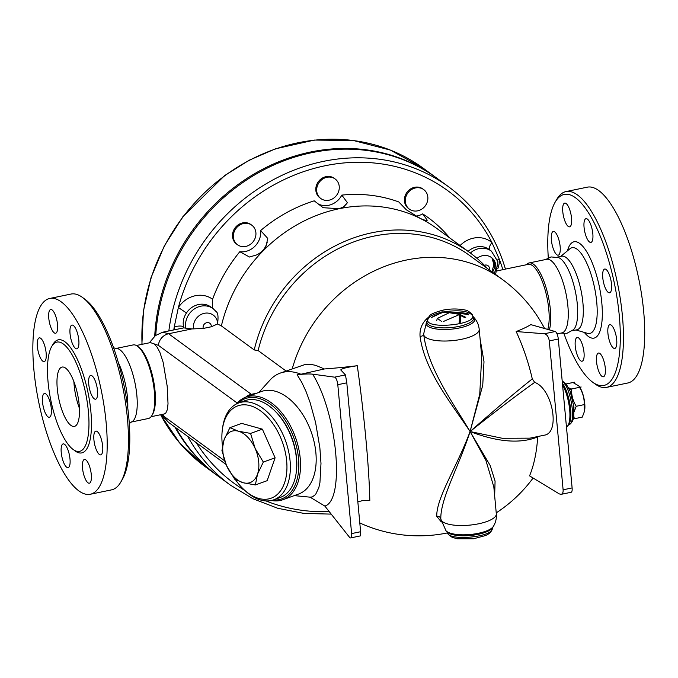 <?xml version="1.0" encoding="UTF-8"?>
<svg xmlns="http://www.w3.org/2000/svg" width="678" height="678" viewBox="0 0 678 678"><rect width="100%" height="100%" fill="white"/><g stroke="black" fill="none" stroke-linecap="round" stroke-linejoin="round"><path stroke-width="1.02" d="M526.467 264.734A37.57 11.958 78.3 0 1 529.179 262.937L546.688 259.31A37.57 11.958 78.3 0 1 566.011 293.676A37.57 11.958 78.3 0 1 561.918 332.89L557.036 333.898M558.697 257.657A37.57 11.958 78.3 0 1 558.706 257.665A37.57 11.958 78.3 0 1 575.427 291.726A37.57 11.958 78.3 0 1 573.605 329.627A37.57 11.958 78.3 0 1 573.596 329.635L566.91 333.33L560.85 333.11M557.172 257.14L561.731 256.199A37.57 11.958 78.3 0 1 581.054 290.574A37.57 11.958 78.3 0 1 576.953 329.779M548.29 257.86A97.556 31.052 78.3 0 1 555.206 202.069A97.556 31.052 78.3 0 1 614.446 283.65A97.556 31.052 78.3 0 1 592.462 382.045A97.556 31.052 78.3 0 1 563.969 333.584M580.699 360.798A12.119 3.856 78.3 0 1 575.495 348.119A12.119 3.856 78.3 0 1 577.181 337.483A12.119 3.856 78.3 0 1 578.571 337.89A12.119 3.856 78.3 0 1 583.775 350.577A12.119 3.856 78.3 0 1 582.088 361.213A12.119 3.856 78.3 0 1 580.699 360.798M604.759 375.29A12.119 3.856 78.3 0 1 603.369 376.79A12.119 3.856 78.3 0 1 597.776 368.315A12.119 3.856 78.3 0 1 597.064 354.56A12.119 3.856 78.3 0 1 598.454 353.052A12.119 3.856 78.3 0 1 604.056 361.535A12.119 3.856 78.3 0 1 604.759 375.29M616.692 339.78A12.119 3.856 78.3 0 1 614.768 348.45A12.119 3.856 78.3 0 1 607.929 333.373A12.119 3.856 78.3 0 1 609.853 324.711A12.119 3.856 78.3 0 1 616.692 339.78M609.488 275.082A12.119 3.856 78.3 0 1 609.607 292.786A12.119 3.856 78.3 0 1 604.801 286.752A12.119 3.856 78.3 0 1 604.691 269.047A12.119 3.856 78.3 0 1 609.488 275.082M587.385 219.087A12.119 3.856 78.3 0 1 592.589 231.774A12.119 3.856 78.3 0 1 590.902 242.41A12.119 3.856 78.3 0 1 589.513 241.995A12.119 3.856 78.3 0 1 584.309 229.317A12.119 3.856 78.3 0 1 585.995 218.672A12.119 3.856 78.3 0 1 587.385 219.087M563.325 204.603A12.119 3.856 78.3 0 1 564.715 203.095A12.119 3.856 78.3 0 1 570.308 211.578A12.119 3.856 78.3 0 1 571.012 225.333A12.119 3.856 78.3 0 1 569.622 226.833A12.119 3.856 78.3 0 1 564.028 218.358A12.119 3.856 78.3 0 1 563.325 204.603M551.392 240.105A12.119 3.856 78.3 0 1 553.316 231.444A12.119 3.856 78.3 0 1 560.147 246.512A12.119 3.856 78.3 0 1 558.231 255.174A12.119 3.856 78.3 0 1 551.392 240.105M592.462 382.045L594.92 383.867A99.98 31.824 -101.7 0 0 606.556 387.384A99.98 31.824 -101.7 0 0 617.455 283.048A99.98 31.824 -101.7 0 0 566.028 191.569A99.98 31.824 -101.7 0 0 556.74 199.425L555.206 202.069M566.02 191.577L587.284 187.17A99.98 31.824 78.3 0 1 638.718 278.65A99.98 31.824 78.3 0 1 627.82 382.985L606.564 387.384M529.179 262.937A37.57 11.958 78.3 0 1 546.002 287.447A37.57 11.958 78.3 0 1 549.383 329.881M155.779 335.322A184.814 165.254 126.2 0 1 258.852 172.517A184.814 165.254 126.2 0 1 436.937 178.246L448.76 186.899C476.388 207.46 495.271 234.859 505.432 269.09L528.298 264.361A36.358 11.568 78.3 0 1 544.654 288.311A36.358 11.568 78.3 0 1 547.773 329.423M505.296 269.141L497.245 270.869M286.04 370.993L258.123 350.56L254.216 349.941L221.375 325.906A144.211 128.947 -53.8 0 1 262.937 251.03A144.211 128.947 -53.8 0 1 339.212 208.714A144.211 128.947 -53.8 0 1 420.318 218.452A144.211 128.947 -53.8 0 1 437.039 228.63L469.879 252.674A144.211 128.947 -53.8 0 1 487.44 268.53M254.216 349.941A144.211 128.947 -53.8 0 1 469.879 252.674M258.123 350.56A141.787 126.786 -53.8 0 1 469.964 255.733L502.601 279.624A141.787 126.786 -53.8 0 0 292.252 368.747M497.533 259.911A7.272 2.059 180 0 1 499.466 259.598L491.965 242.597A25.45 22.755 126.2 0 0 460.116 245.529M489.702 249.885A7.272 3.246 130.5 0 1 491.965 242.597A181.179 162 -53.8 0 0 325.025 165.771A181.179 162 -53.8 0 0 178.365 307.524L174.246 326.923A25.45 22.755 126.2 0 0 174.932 329.661M212.528 308.21L212.595 299.252A147.846 132.202 -53.8 0 1 239.809 251.716A18.179 16.255 126.2 0 0 260.623 230.562A147.846 132.202 -53.8 0 1 314.202 200.832L323.118 207.705L339.212 208.714L343.746 206.815L347.399 202.68L341.822 195.111A147.846 132.202 -53.8 0 1 398.8 201.951L406.266 209.748L420.318 218.452C424.386 220.214 426.699 220.808 427.259 220.214L422.682 213.858A147.846 132.202 -53.8 0 1 449.607 237.825M317.931 203.773A18.179 16.255 126.2 0 0 341.822 195.111M416.131 216.121A18.179 16.255 126.2 0 0 422.682 213.858M409.419 209.163L408.546 208.519A12.119 10.84 -53.8 0 1 406.961 192.34A12.119 10.84 -53.8 0 1 422.86 188.959L423.733 189.603A12.119 10.84 -53.8 0 1 426.301 204.231A12.119 10.84 -53.8 0 1 409.419 209.163A12.119 10.84 -53.8 0 1 407.834 192.984A12.119 10.84 -53.8 0 1 423.733 189.603M320.813 198.518L319.94 197.883A12.119 10.84 -53.8 0 1 318.355 181.704A12.119 10.84 -53.8 0 1 334.254 178.322L335.135 178.967A12.119 10.84 -53.8 0 1 339.229 186.416A12.119 10.84 -53.8 0 1 333.288 198.417A12.119 10.84 -53.8 0 1 320.813 198.518A12.119 10.84 -53.8 0 1 319.228 182.34A12.119 10.84 -53.8 0 1 335.135 178.967M237.486 244.75L236.614 244.114A12.119 10.84 -53.8 0 1 235.029 227.935A12.119 10.84 -53.8 0 1 250.928 224.554L251.809 225.198A12.119 10.84 -53.8 0 1 253.123 226.359A12.119 10.84 -53.8 0 1 252.784 242.148A12.119 10.84 -53.8 0 1 237.486 244.75A12.119 10.84 -53.8 0 1 235.902 228.571A12.119 10.84 -53.8 0 1 251.809 225.198M477.015 258.343A13.043 11.662 -53.8 0 1 492.177 258.106A13.043 11.662 -53.8 0 1 494.109 273.412M221.375 325.906L217.519 323.974L211.307 326.779L203.247 328.449L191.882 328.932L168.602 333.746L162.754 332.186L183.772 327.881A18.179 16.255 -53.8 0 1 183.526 326.804A7.272 2.5 -10.8 0 0 174.246 326.923A181.179 162 -53.8 0 0 173.797 329.898M191.882 328.932L183.772 327.881M183.526 326.804C182.628 321.914 183.611 317.296 186.475 312.948L178.365 307.524A25.45 22.755 126.2 0 1 212.595 299.252M216.129 311.558C217.935 312.651 218.443 316.499 217.655 323.118L217.519 323.974M239.809 251.716L249.462 257.021L257.191 254.75L262.937 251.03L266.056 246.165L267.759 238.427L260.623 230.562M245.656 397.215A12.119 10.84 -53.8 0 1 251.36 394.325L256.682 393.223M258.877 392.426L270.776 379.231A65.444 39.587 -109.9 0 1 280.2 373.112A65.444 39.587 -109.9 0 1 300.905 374.239L324.347 368.968A132.227 13.984 -9.7 0 0 357.289 365.722C346.992 367.247 341.483 368.646 340.754 369.942L345.449 374.909L346.797 382.833L360.611 531.721L360.654 535.84L350.653 537.917A6.06 1.932 78.3 0 1 349.45 537.196L324.864 506.093C345.288 500.067 337.229 413.165 312.617 374.171C309.193 373.781 304.024 373.968 297.117 374.739L301.659 382.146L306.024 391.469L310.032 402.308L315.601 422.547L319.863 447.76L320.991 463.438L319.923 482.753L318.829 487.635L315.584 494.525L312.312 496.932L310.049 497.16L324.864 506.093M258.759 254.021A18.179 16.255 126.2 0 0 267.217 242.122M342.178 207.731A18.179 16.255 126.2 0 0 347.399 202.68M357.84 501.813L363.849 500.322L369.807 500.644A124.905 9.492 -96.7 0 0 365.984 440.022A124.905 9.492 -96.7 0 0 357.289 365.722M280.2 373.112L304.549 364.688L312.126 364.628L315.753 365.374L324.347 368.968M494.66 495.915L495.076 481.117L490.186 465.532L470.083 431.539L502.296 438.285L529.933 438.158L544.197 435.2C560.655 433.242 552.638 388.748 534.688 382.384L532.289 378.917A132.744 71.529 -107.6 0 0 516.17 331.55A128.828 19.959 -8.7 0 0 530.815 324.626L555.206 331.525A6.06 1.932 -101.7 0 1 558.299 339.042L572.113 487.931A6.06 1.932 -101.7 0 1 571.156 492.262L561.147 494.338C562.613 493.881 563.265 492.372 563.113 489.796L549.299 340.907C548.604 336.856 546.985 334.466 544.442 333.754L516.17 331.55M561.147 494.338L559.299 493.923L529.56 475.871A132.744 71.529 -107.6 0 0 537.671 436.963L537.722 436.547M428.818 316.931L426.284 319.228C421.648 323.948 419.572 329.678 420.055 336.398C424.657 370.993 451.726 403.919 470.083 431.539C497.728 442.115 520.255 443.921 537.671 436.963M532.289 378.917C515.466 392.282 494.728 409.826 470.083 431.539C457.472 465.896 436.386 497.483 436.742 516.272L441.319 521.975M447.039 531.916A23.493 7.399 -5.3 0 0 470.337 535.493A23.493 7.399 -5.3 0 0 492.575 527.696L492.287 528.628C492.677 537.188 448.7 541.273 447.497 532.781L447.497 532.781C446.76 533.018 448.319 534.535 452.167 537.332L457.37 538.79L473.566 538.773L485.829 535.467L488.499 533.984C490.406 532.789 491.669 531.001 492.287 528.628C492.677 537.188 448.7 541.273 447.497 532.781L445.997 530.764L440.819 519.06C440.208 498.855 458.981 466.379 470.083 431.539C453.082 402.808 428.174 369.12 423.708 334.576A27.874 8.78 174.7 0 0 452.387 340.653A27.874 8.78 174.7 0 0 479.21 329.347L481.711 356.314L479.753 394.206L470.083 431.539L482.744 385.248L483.999 361.713L480.092 338.924M312.617 374.171L334.601 377.154A6.06 1.932 78.3 0 1 337.797 384.697L351.611 533.586A6.06 1.932 78.3 0 1 350.653 537.917M297.117 374.739L300.905 374.239M271.429 500.491A54.537 32.985 -109.9 0 0 282.963 499.703L298.6 494.042A54.537 32.985 -109.9 0 0 315.872 452.735A54.537 32.985 -109.9 0 0 261.479 391.486L245.834 397.147A54.537 32.985 -109.9 0 0 236.469 403.927M423.648 333.898L423.708 334.576A3.636 1.466 -5.7 0 1 420.055 336.398M427.682 319.982A3.636 1.585 44.7 0 1 426.284 319.228M465.006 317.719L457.667 314.067L458.065 313.541L465.761 317.321M468.549 314.829A24.45 7.695 174.7 0 0 458.065 313.541L454.93 312.55L442.022 312.609L431.157 317.685M534.688 382.384C516.721 395.189 495.186 411.571 470.083 431.539L485.889 460.37L493.821 486.872L496.321 513.839C496.694 518.339 495.711 522.518 493.389 526.374A24.45 7.695 -5.3 0 1 470.227 534.484A24.45 7.695 -5.3 0 1 445.988 530.755M496.321 513.839A27.874 8.78 -5.3 0 1 469.498 525.145A27.874 8.78 -5.3 0 1 440.819 519.06A3.636 3.17 -4.6 0 0 436.742 516.272M442.022 312.151C433.301 314.092 428.538 316.609 427.733 319.711L427.733 319.711C425.267 329.728 476.795 324.948 472.524 315.55C468.498 310.736 458.336 309.6 442.022 312.151C433.301 314.092 428.538 316.609 427.733 319.711C425.267 329.728 476.795 324.948 472.524 315.55C468.498 310.736 458.336 309.6 442.022 312.151A3.636 1.161 78.3 0 1 443.056 310.346L443.056 310.346M562.181 380.875L566.164 383.985L570.173 391.248L573.961 407.139L573.724 417.487L572.673 420.877L570.783 423.521L569.232 424.521C576.546 422.741 570.63 386.274 562.223 381.307C570.63 386.274 576.546 422.741 569.232 424.521L568.452 425.055A23.493 7.475 -101.7 0 0 570.206 405.834A23.493 7.475 -101.7 0 0 562.409 383.29M572.52 415.411A15.145 4.822 -101.7 0 0 573.495 405.817M568.613 387.816L571.546 388.977L569.918 389.316A18.196 5.788 78.3 0 1 569.927 389.341L571.562 389.002C571.359 395.121 572.91 400.884 576.224 406.275L574.198 411.546M573.885 416.521L574.308 418.758L573.503 418.479M572.918 418.267L572.291 418.012M574.308 418.758L582.309 417.106L584.385 411.563L584.207 404.622C584.411 398.503 582.86 392.74 579.546 387.35L581.165 386.985L579.537 387.324L578.859 385.935L572.978 382.519L574.605 382.189A18.196 5.788 -101.7 0 0 574.597 382.197L572.986 382.528M576.224 406.275L584.207 404.622M579.817 387.291A15.145 4.822 78.3 0 1 584.741 403.495A15.145 4.822 78.3 0 1 584.512 410.987A15.145 4.822 78.3 0 1 584.453 411.249M578.859 385.935L579.512 386.85A15.145 4.822 78.3 0 1 579.809 387.265M574.605 382.189L564.842 384.197M569.918 389.325L581.173 386.994M282.963 499.703A54.537 32.985 -109.9 0 0 300.227 458.396A54.537 32.985 -109.9 0 0 245.834 397.147M238.088 403.19A53.325 32.256 70.1 0 1 274.548 407.639A53.325 32.256 70.1 0 1 298.523 458.506A53.325 32.256 70.1 0 1 273.141 500.025M273.759 409.834A50.291 30.425 70.1 0 1 296.532 457.947A50.291 30.425 70.1 0 1 296.294 472.083M238.698 402.952L245.055 400.656A51.503 31.154 70.1 0 1 296.422 458.498A51.503 31.154 70.1 0 1 280.116 497.516L273.759 499.813A51.503 31.154 -109.9 0 0 290.074 460.803A51.503 31.154 -109.9 0 0 238.698 402.952A51.503 31.154 -109.9 0 0 222.579 427.945L222.342 429.699A49.079 29.688 70.1 0 1 255.004 407.529A49.079 29.688 70.1 0 1 286.667 461.015A49.079 29.688 70.1 0 1 244.072 489.736A49.079 29.688 70.1 0 1 235.419 479.626M244.072 489.736L245.377 490.94A51.503 31.154 -109.9 0 0 273.759 499.813M222.486 445.87A49.079 29.688 70.1 0 1 222.342 429.699M229.893 427.665L238.41 431.2A27.264 16.492 -109.9 0 0 224.096 439.768A27.264 16.492 -109.9 0 0 226.486 465.54L221.943 450.556L224.096 439.768L229.893 427.665L241.682 423.394L262.369 429.149L275.099 457.794L267.149 480.685L255.36 484.956L243.199 482.736L234.673 479.202L226.486 465.54A27.264 16.492 -109.9 0 0 243.199 482.736A27.264 16.492 -109.9 0 0 257.513 474.168L255.36 484.956M238.41 431.2L250.58 433.42L255.123 448.404A27.264 16.492 -109.9 0 0 238.41 431.2M262.369 429.149L250.58 433.42M255.123 448.404L263.318 462.065L257.513 474.168A27.264 16.492 -109.9 0 0 255.123 448.404M275.099 457.794L263.318 462.065M136.363 345.5L150.397 342.593L158.415 345.365L237.224 403.054M154.508 344.229L157.271 347.399L159.881 352.357L163.144 362.306L167.195 386.214L168.025 403.8L167.356 409.597L165.779 413.114L164.339 413.961L151.109 416.699M224.604 460.76L165.076 417.19L162.135 414.419M116.726 348.322L133.168 344.924A37.57 11.958 78.3 0 1 137.541 346.246L138.77 347.153A36.358 11.568 78.3 0 1 153.245 379.129A36.358 11.568 78.3 0 1 152.66 414.224L151.889 415.546A37.57 11.958 78.3 0 1 148.406 418.496L131.964 421.902M137.541 346.246A37.57 11.958 78.3 0 1 152.499 379.282A37.57 11.958 78.3 0 1 151.889 415.546M113.616 347.848L118.269 348.848A37.57 11.958 78.3 0 1 134.981 382.909A37.57 11.958 78.3 0 1 133.168 420.809L129.286 423.572M118.362 362.654A37.57 11.958 78.3 0 1 127.769 408.097M120.837 482.016L122.371 479.363A97.556 31.052 -101.7 0 0 123.938 385.197A97.556 31.052 -101.7 0 0 85.114 299.388L82.657 297.566A99.98 31.824 78.3 0 1 122.447 385.502A99.98 31.824 78.3 0 1 120.837 482.016A99.98 31.824 78.3 0 1 111.556 489.863L90.293 494.262A99.98 31.824 78.3 0 1 33.9 369.917A99.98 31.824 78.3 0 1 49.757 298.456A99.98 31.824 78.3 0 1 101.183 389.909A99.98 31.824 78.3 0 1 90.293 494.262M49.757 298.456L71.02 294.049A99.98 31.824 78.3 0 1 82.657 297.566M46.129 352.933A12.119 3.856 78.3 0 1 44.214 361.594A12.119 3.856 78.3 0 1 37.375 346.517A12.119 3.856 78.3 0 1 39.299 337.856A12.119 3.856 78.3 0 1 46.129 352.933M56.994 331.745A12.119 3.856 78.3 0 1 55.604 333.245A12.119 3.856 78.3 0 1 50.011 324.77A12.119 3.856 78.3 0 1 49.299 311.016A12.119 3.856 78.3 0 1 50.689 309.515A12.119 3.856 78.3 0 1 56.291 317.99A12.119 3.856 78.3 0 1 56.994 331.745M75.495 348.407A12.119 3.856 78.3 0 1 70.292 335.729A12.119 3.856 78.3 0 1 71.978 325.093A12.119 3.856 78.3 0 1 73.368 325.508A12.119 3.856 78.3 0 1 78.572 338.186A12.119 3.856 78.3 0 1 76.885 348.823A12.119 3.856 78.3 0 1 75.495 348.407M90.784 393.164A12.119 3.856 78.3 0 1 90.674 375.459A12.119 3.856 78.3 0 1 95.471 381.502A12.119 3.856 78.3 0 1 95.59 399.198A12.119 3.856 78.3 0 1 90.784 393.164M93.911 439.785A12.119 3.856 78.3 0 1 95.835 431.123A12.119 3.856 78.3 0 1 102.675 446.2A12.119 3.856 78.3 0 1 100.751 454.862A12.119 3.856 78.3 0 1 93.911 439.785M83.047 460.972A12.119 3.856 78.3 0 1 84.436 459.472A12.119 3.856 78.3 0 1 90.038 467.947A12.119 3.856 78.3 0 1 90.742 481.702A12.119 3.856 78.3 0 1 89.352 483.202A12.119 3.856 78.3 0 1 83.758 474.727A12.119 3.856 78.3 0 1 83.047 460.972M64.554 444.31A12.119 3.856 78.3 0 1 69.758 456.989A12.119 3.856 78.3 0 1 68.071 467.625A12.119 3.856 78.3 0 1 66.681 467.21A12.119 3.856 78.3 0 1 61.478 454.531A12.119 3.856 78.3 0 1 63.156 443.895A12.119 3.856 78.3 0 1 64.554 444.31M49.265 399.554A12.119 3.856 78.3 0 1 49.375 417.25A12.119 3.856 78.3 0 1 44.57 411.215A12.119 3.856 78.3 0 1 44.46 393.52A12.119 3.856 78.3 0 1 49.265 399.554M48.062 381.968A55.808 17.764 78.3 0 1 56.918 342.085A55.808 17.764 78.3 0 1 85.623 393.147A55.808 17.764 78.3 0 1 79.529 451.379A55.808 17.764 78.3 0 1 48.062 381.968M79.173 404.741A30.298 9.645 78.3 0 1 74.36 426.403A30.298 9.645 78.3 0 1 58.783 398.681A30.298 9.645 78.3 0 1 62.088 367.061A30.298 9.645 78.3 0 1 79.173 404.741M73.902 381.663A30.298 9.645 -101.7 0 0 79.419 408.3M175.856 427.733A184.814 165.254 126.2 0 0 218.613 476.507L230.435 485.16L252.996 498.771L277.734 508.28L304.024 513.432L331.195 514.11M494.576 264.505A184.814 165.254 126.2 0 0 493.025 258.945M460.133 323.669A142.397 127.328 126.2 0 0 460.531 315.185M174.899 427.03A184.814 165.254 126.2 0 0 217.655 475.795A184.814 165.254 126.2 0 0 218.13 476.151M494.211 266.208A184.814 165.254 126.2 0 0 491.965 257.928M436.454 177.89A184.814 165.254 126.2 0 0 435.971 177.543A184.814 165.254 126.2 0 0 257.216 172.195A184.814 165.254 126.2 0 0 154.728 336.144M459.091 323.906A142.397 127.328 126.2 0 0 459.565 314.77M459.243 314.643L443.276 321.541M449.997 312.38L437.395 318.389L436.607 320.736M441.573 321.448L437.395 318.389M489.363 269.937A4.415 3.949 126.2 0 0 489.169 267.157A4.415 3.949 126.2 0 0 484.38 265.259M560.74 256.403L569.893 248.801A43.773 13.933 78.3 0 1 594.564 287.769A43.773 13.933 78.3 0 1 587.394 333.322L575.978 329.983M584.326 332.423A49.197 15.662 -101.7 0 0 602.166 318.965A49.197 15.662 -101.7 0 0 589.157 256.115A49.197 15.662 -101.7 0 0 567.435 250.843M329.203 511.593A181.179 162 -53.8 0 1 265.971 500.932M244.894 490.491A181.179 162 -53.8 0 1 196.298 442.7M497.889 268.505A25.45 22.755 126.2 0 0 499.466 259.598A181.179 162 -53.8 0 1 502.856 269.717M495.304 262.903A18.179 16.255 -53.8 0 1 492.474 272.217M468.1 251.369A18.179 16.255 -53.8 0 1 489.101 249.436L491.38 251.106A18.179 16.255 126.2 0 0 470.371 253.03M186.475 312.948A18.179 16.255 -53.8 0 1 210.917 307.032L213.189 308.693A18.179 16.255 126.2 0 0 193.9 309.253A18.179 16.255 126.2 0 0 185.755 328.194M193.527 328.898A13.043 11.662 -53.8 0 1 204.019 313.38A13.043 11.662 -53.8 0 1 217.655 323.118M203.247 328.449A4.415 3.949 -53.8 0 1 206.443 322.77A4.415 3.949 -53.8 0 1 211.307 325.999A4.415 3.949 -53.8 0 1 211.307 326.779M251.36 394.325L168.602 333.746A12.119 10.84 -53.8 0 0 158.415 345.365M448.76 186.899A184.814 165.254 126.2 0 0 276.505 178.043A184.814 165.254 126.2 0 0 168.839 330.923M187.679 436.386A184.814 165.254 126.2 0 0 230.435 485.16M563.113 489.796L572.113 487.931M549.299 340.907L558.299 339.042M544.442 333.754L555.206 331.525M566.477 427.216L567.427 426.216A24.45 7.78 -101.7 0 0 569.495 408.088A24.45 7.78 -101.7 0 0 562.562 384.968M345.449 374.909L334.601 377.154M346.797 382.833L337.797 384.697M360.611 531.721L351.611 533.586M427.437 320.635A23.493 7.399 174.7 0 0 451.04 327.576A23.493 7.399 174.7 0 0 472.981 316.423L472.524 315.55C472.752 314.66 471.303 313.194 468.159 311.143C467.142 309.854 454.506 307.558 442.641 310.219C426.801 314.677 429.979 315.948 427.733 319.711L426.632 321.965A24.45 7.695 174.7 0 0 451.184 329.186A24.45 7.695 174.7 0 0 474.024 317.575C477.015 320.923 478.744 324.847 479.21 329.347M454.93 312.55A23.493 7.399 174.7 0 1 468.803 314.1M165.076 417.19A12.119 10.84 126.2 0 0 168.78 422.555L226.011 464.447M74.012 450.082A57.749 18.382 -101.7 0 0 88.021 392.63A57.749 18.382 -101.7 0 0 52.359 345.475M142.049 344.322A184.814 165.254 -53.8 0 1 236.944 167.517A184.814 165.254 -53.8 0 1 423.36 168.305L435.971 177.543M217.655 475.795L205.044 466.566A184.814 165.254 -53.8 0 1 160.635 414.724M545.612 259.538L551.087 256.928L558.706 257.665M572.402 330.72L576.961 329.779M491.855 271.759L494.821 261.683M495.576 274.488L497.991 261.869L491.38 251.106M216.655 312.126L213.189 308.693M359.798 522.95A141.787 141.787 0 0 0 447.539 532.9M496.228 512.856A141.787 141.787 0 0 0 533.094 478.024M544.595 328.525A141.787 141.787 0 0 0 502.601 279.624M294.227 495.626L310.049 497.16M457.667 314.067L446.268 312.236L442.412 312.626L433.878 315.956L431.242 317.872M568.452 425.055L567.427 426.216M423.657 333.949L426.632 321.965M492.575 527.696L493.389 526.374M472.981 316.414L474.024 317.567M584.512 410.987L584.385 411.563M141.897 344.348L143.439 310.914L150.999 277.717L164.313 245.928L182.907 216.655L224.664 175.568L249.241 160.194L275.48 148.821L314.439 140.075L353.399 140.499L390.35 150.067L423.36 168.305M205.044 466.566L179.95 443.327L160.584 414.741M149.321 342.814L155.415 335.585L162.754 332.186M161.101 414.631L168.78 422.555"/></g></svg>
